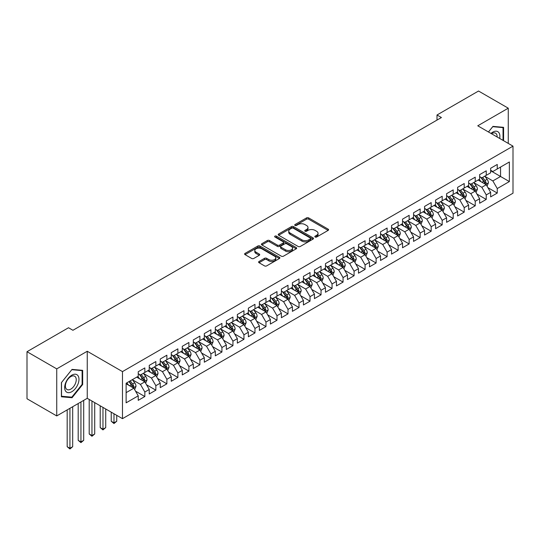 <?xml version="1.0" encoding="UTF-8"?>
<svg xmlns="http://www.w3.org/2000/svg" width="540" height="540" viewBox="0 0 540 540"><rect width="100%" height="100%" fill="white"/><g stroke="black" fill="none" stroke-linecap="round" stroke-linejoin="round"><path stroke-width="0.81" d="M315.131 237.026A1.073 0.621 0 0 0 316.643 237.026L328.131 230.391A1.525 0.884 0 0 0 328.577 229.77A1.525 0.884 0 0 0 328.131 229.142L308.671 217.91A1.525 0.884 0 0 0 306.511 217.91L295.022 224.546A1.073 0.621 0 0 0 294.712 224.978A1.073 0.621 0 0 0 295.022 225.416A1.073 0.621 0 0 0 296.534 225.416L298.019 224.559A4.894 2.821 0 0 1 304.938 224.559L306.565 225.497A4.894 2.821 0 0 1 307.996 227.489A4.894 2.821 0 0 1 306.565 229.487L305.073 230.344A1.073 0.621 0 0 0 304.763 230.782A1.073 0.621 0 0 0 305.073 231.221A1.073 0.621 0 0 0 306.592 231.221L308.077 230.364A4.894 2.821 0 0 1 314.996 230.364L316.615 231.296A4.894 2.821 0 0 1 318.047 233.294A4.894 2.821 0 0 1 316.615 235.292L315.131 236.149A1.073 0.621 0 0 0 314.813 236.588A1.073 0.621 0 0 0 315.131 237.026L315.131 236.149M259.051 261.475A1.525 0.884 0 0 0 258.606 262.096A1.525 0.884 0 0 0 259.051 262.724L264.512 265.876A1.525 0.884 0 0 0 266.672 265.876L279.43 258.512A1.525 0.884 0 0 0 279.875 257.884A1.525 0.884 0 0 0 279.43 257.263L259.969 246.024A1.525 0.884 0 0 0 257.81 246.024L245.052 253.395A1.525 0.884 0 0 0 244.607 254.016A1.525 0.884 0 0 0 245.052 254.637L251.647 258.444A1.525 0.884 0 0 0 253.807 258.444L259.268 255.299A1.525 0.884 0 0 0 259.72 254.671A1.525 0.884 0 0 0 259.268 254.05L256 252.16A4.09 2.363 0 0 1 254.799 250.493A4.09 2.363 0 0 1 257.324 248.306A4.09 2.363 0 0 1 261.785 248.819L274.59 256.216A4.09 2.363 0 0 1 275.791 257.884A4.09 2.363 0 0 1 273.267 260.064A4.09 2.363 0 0 1 268.805 259.558L266.672 258.322A1.525 0.884 0 0 0 264.512 258.322L259.051 261.475L259.051 262.724M56.734 368.874L56.734 415.928L87.244 398.318L87.244 351.263L56.734 368.874L27 351.709L68.519 327.74L72.927 330.284L441.416 117.538L437.009 114.993L437.009 120.076M87.244 351.263L122.479 371.608L513 146.144L513 193.199L122.479 418.662L122.479 371.608M508.262 143.411L508.262 108.189L477.758 125.8L513 146.144M508.262 108.189L478.528 91.024L437.009 114.993M298.127 246.463A1.525 0.884 0 0 0 300.294 246.463L313.045 239.099A1.525 0.884 0 0 0 313.497 238.478A1.525 0.884 0 0 0 313.045 237.85L293.591 226.618A1.525 0.884 0 0 0 291.431 226.618L278.674 233.982A1.525 0.884 0 0 0 278.222 234.603A1.525 0.884 0 0 0 278.674 235.231L298.127 246.463M275.373 237.256A1.073 0.621 0 0 1 276.46 237.404L296.217 248.819L283.48 256.169A1.525 0.884 0 0 1 281.32 256.169L261.866 244.937L261.866 243.689A1.525 0.884 0 0 0 261.414 244.31A1.525 0.884 0 0 0 261.866 244.937M261.866 243.689L267.32 240.536A1.525 0.884 0 0 1 269.487 240.536L277.378 245.093A1.525 0.884 0 0 0 279.538 245.093L283.156 243A1.525 0.884 0 0 0 283.608 242.379A1.525 0.884 0 0 0 283.156 241.751L274.941 237.006A1.073 0.621 0 0 1 274.631 236.574A1.073 0.621 0 0 1 275.292 236A1.073 0.621 0 0 1 276.46 236.135L296.237 247.556A1.525 0.884 0 0 1 296.69 248.177A1.525 0.884 0 0 1 296.237 248.805L296.237 247.556M490.644 170.755L500.553 176.479L500.553 167.062L509.369 161.98L497.252 168.973L497.252 164.457L490.644 168.271L490.644 172.787L486.236 175.331L486.236 170.816L479.628 174.629L479.628 179.145L475.227 181.69L475.227 177.174L468.619 180.988L468.619 185.504L464.211 188.048L464.211 183.532L457.603 187.346L457.603 191.862L453.202 194.407L453.202 189.891L446.594 193.705L446.594 198.221L442.186 200.765L442.186 196.25L435.577 200.063L435.577 204.579L431.177 207.124L431.177 202.608L424.568 206.422L424.568 210.938L420.161 213.482L420.161 208.966L413.552 212.78L413.552 217.296L409.151 219.841L409.151 215.325L402.543 219.139L402.543 223.654L398.135 226.199L398.135 221.684L391.527 225.497L391.527 230.013L387.119 232.558L387.119 228.042L380.518 231.856L380.518 236.372L376.11 238.916L376.11 234.401L369.502 238.214L369.502 242.73L365.094 245.275L365.094 240.759L358.486 244.573L358.486 249.089L354.085 251.633L354.085 247.118L347.476 250.931L347.476 255.447L343.069 257.992L343.069 253.476L336.461 257.29L336.461 261.806L332.06 264.344L332.06 259.834L325.451 263.648L325.451 268.164L321.044 270.702L321.044 266.193L314.435 270.007L314.435 274.523L310.034 277.06L310.034 272.551L303.426 276.365L303.426 280.881L299.018 283.419L299.018 278.91L292.41 282.724L292.41 287.24L288.009 289.778L288.009 285.269L281.401 289.082L281.401 293.598L276.993 296.136L276.993 291.62L270.385 295.441L270.385 299.95L265.977 302.495L265.977 297.979L259.375 301.799L259.375 306.308L254.968 308.853L254.968 304.337L248.36 308.158L248.36 312.667L243.952 315.212L243.952 310.696L237.344 314.516L237.344 319.025L232.943 321.57L232.943 317.054L226.334 320.875L226.334 325.384L221.927 327.929L221.927 323.413L215.318 327.226L215.318 331.742L210.917 334.287L210.917 329.771L204.309 333.585L204.309 338.101L199.901 340.646L199.901 336.13L193.293 339.944L193.293 344.459L188.892 347.004L188.892 342.488L182.284 346.302L182.284 350.818L177.876 353.363L177.876 348.847L171.268 352.661L171.268 357.176L166.867 359.721L166.867 355.205L160.258 359.019L160.258 363.535L155.851 366.08L155.851 361.564L149.243 365.377L149.243 369.893L144.842 372.438L144.842 367.922L138.233 371.736L138.233 376.252L126.117 383.245L126.117 402.827L138.233 395.834L133.826 388.206L126.117 383.758M509.369 161.98L509.369 181.562L497.252 188.554L492.845 180.927L484.859 176.317M487.944 187.697L497.252 193.07L497.252 188.554M497.252 193.07L490.644 196.884L490.644 192.375L486.236 194.913L481.835 187.285L473.85 182.675M476.935 194.056L486.236 199.429L486.236 194.913M486.236 199.429L479.628 203.243L479.628 198.727L475.227 201.272L470.819 193.644L462.834 189.034M465.919 200.414L475.227 205.787L475.227 201.272M475.227 205.787L468.619 209.601L468.619 205.085L464.211 207.63L459.81 200.003L451.825 195.392M454.91 206.773L464.211 212.146L464.211 207.63M464.211 212.146L457.603 215.96L457.603 211.444L453.202 213.988L448.794 206.361L440.809 201.751M443.894 213.131L453.202 218.504L453.202 213.988M453.202 218.504L446.594 222.318L446.594 217.802L442.186 220.347L437.785 212.72L429.8 208.109M432.884 219.49L442.186 224.863L442.186 220.347M442.186 224.863L435.577 228.677L435.577 224.161L431.177 226.706L426.769 219.078L418.784 214.468M421.868 225.848L431.177 231.221L431.177 226.706M431.177 231.221L424.568 235.035L424.568 230.519L420.161 233.064L415.753 225.437L407.774 220.826M410.852 232.207L420.161 237.58L420.161 233.064M420.161 237.58L413.552 241.394L413.552 236.878L409.151 239.423L404.744 231.795L396.758 227.185M399.843 238.565L409.151 243.938L409.151 239.423M409.151 243.938L402.543 247.752L402.543 243.236L398.135 245.781L393.728 238.154L385.742 233.543M388.827 244.924L398.135 250.297L398.135 245.781M398.135 250.297L391.527 254.111L391.527 249.595L387.119 252.14L382.718 244.512L374.733 239.902M377.818 251.282L387.119 256.655L387.119 252.14M387.119 256.655L380.518 260.469L380.518 255.953L376.11 258.498L371.702 250.871L363.717 246.26M366.802 257.641L376.11 263.014L376.11 258.498M376.11 263.014L369.502 266.828L369.502 262.312L365.094 264.857L360.693 257.229L352.708 252.619M355.793 263.999L365.094 269.372L365.094 264.857M365.094 269.372L358.486 273.186L358.486 268.67L354.085 271.215L349.677 263.581L341.692 258.977M344.776 270.358L354.085 275.731L354.085 271.215M354.085 275.731L347.476 279.545L347.476 275.029L343.069 277.574L338.668 269.939L330.683 265.336M333.767 276.716L343.069 282.089L343.069 277.574M343.069 282.089L336.461 285.903L336.461 281.387L332.06 283.932L327.652 276.298L319.666 271.688M322.751 283.075L332.06 288.448L332.06 283.932M332.06 288.448L325.451 292.262L325.451 287.746L321.044 290.291L316.643 282.656L308.657 278.046M311.742 289.433L321.044 294.806L321.044 290.291M321.044 294.806L314.435 298.62L314.435 294.104L310.034 296.649L305.627 289.015L297.641 284.404M300.726 295.792L310.034 301.165L310.034 296.649M310.034 301.165L303.426 304.978L303.426 300.463L299.018 303.007L294.611 295.373L286.632 290.763M289.71 302.15L299.018 307.517L299.018 303.007M299.018 307.517L292.41 311.337L292.41 306.821L288.009 309.366L283.601 301.732L275.616 297.122M278.701 308.502L288.009 313.875L288.009 309.366M288.009 313.875L281.401 317.696L281.401 313.18L276.993 315.725L272.585 308.09L264.607 303.48M267.685 314.861L276.993 320.234L276.993 315.725M276.993 320.234L270.385 324.054L270.385 319.538L265.977 322.083L261.576 314.449L253.591 309.839M256.675 321.219L265.977 326.592L265.977 322.083M265.977 326.592L259.375 330.413L259.375 325.897L254.968 328.442L250.56 320.807L242.575 316.197M245.66 327.578L254.968 332.951L254.968 328.442M254.968 332.951L248.36 336.764L248.36 332.255L243.952 334.793L239.551 327.166L231.566 322.556M234.65 333.936L243.952 339.309L243.952 334.793M243.952 339.309L237.344 343.123L237.344 338.614L232.943 341.152L228.535 333.524L220.55 328.914M223.634 340.295L232.943 345.668L232.943 341.152M232.943 345.668L226.334 349.481L226.334 344.972L221.927 347.51L217.526 339.883L209.54 335.273M212.625 346.653L221.927 352.026L221.927 347.51M221.927 352.026L215.318 355.84L215.318 351.331L210.917 353.869L206.51 346.241L198.524 341.631M201.609 353.012L210.917 358.385L210.917 353.869M210.917 358.385L204.309 362.198L204.309 357.689L199.901 360.227L195.5 352.6L187.515 347.99M190.6 359.37L199.901 364.743L199.901 360.227M199.901 364.743L193.293 368.557L193.293 364.048L188.892 366.586L184.484 358.958L176.499 354.348M179.584 365.729L188.892 371.101L188.892 366.586M188.892 371.101L182.284 374.915L182.284 370.4L177.876 372.944L173.475 365.317L165.49 360.707M168.575 372.087L177.876 377.46L177.876 372.944M177.876 377.46L171.268 381.274L171.268 376.758L166.867 379.303L162.459 371.675L154.474 367.065M157.559 378.445L166.867 383.819L166.867 379.303M166.867 383.819L160.258 387.632L160.258 383.117L155.851 385.661L151.443 378.034L143.465 373.424M146.543 384.804L155.851 390.177L155.851 385.661M155.851 390.177L149.243 393.991L149.243 389.475L144.842 392.02L140.434 384.392L132.448 379.782M135.533 391.163L144.842 396.536L144.842 392.02M144.842 396.536L138.233 400.349L138.233 395.834M138.233 373.707L140.434 374.983L144.842 372.438M126.117 392.654L133.826 388.206M149.243 367.349L151.443 368.624L155.851 366.08M140.434 384.392L144.842 381.848L136.688 377.143M149.243 389.475L144.842 381.848M160.258 360.99L162.459 362.266L166.867 359.721M151.443 378.034L155.851 375.489L147.703 370.784M160.258 383.117L155.851 375.489M171.268 354.632L173.475 355.907L177.876 353.363M162.459 371.675L166.867 369.131L158.713 364.426M171.268 376.758L166.867 369.131M182.284 348.273L184.484 349.549L188.892 347.004M173.475 365.317L177.876 362.772L169.729 358.067M182.284 370.4L177.876 362.772M193.293 341.915L195.5 343.19L199.901 340.646M184.484 358.958L188.892 356.413L180.738 351.709M193.293 364.048L188.892 356.413M204.309 335.556L206.51 336.832L210.917 334.287M195.5 352.6L199.901 350.055L191.754 345.35M204.309 357.689L199.901 350.055M215.318 329.204L217.526 330.473L221.927 327.929M206.51 346.241L210.917 343.697L202.763 338.992M215.318 351.331L210.917 343.697M226.334 322.846L228.535 324.115L232.943 321.57M217.526 339.883L221.927 337.338L213.779 332.633M226.334 344.972L221.927 337.338M237.344 316.487L239.551 317.756L243.952 315.212M228.535 333.524L232.943 330.98L224.788 326.275M237.344 338.614L232.943 330.98M248.36 310.129L250.56 311.398L254.968 308.853M239.551 327.166L243.952 324.621L235.804 319.916M248.36 332.255L243.952 324.621M259.375 303.77L261.576 305.039L265.977 302.495M250.56 320.807L254.968 318.263L246.821 313.558M259.375 325.897L254.968 318.263M270.385 297.412L272.585 298.681L276.993 296.136M261.576 314.449L265.977 311.904L257.83 307.199M270.385 319.538L265.977 311.904M281.401 291.053L283.601 292.322L288.009 289.778M272.585 308.09L276.993 305.546L268.846 300.841M281.401 313.18L276.993 305.546M292.41 284.695L294.611 285.964L299.018 283.419M283.601 301.732L288.009 299.187L279.855 294.482M292.41 306.821L288.009 299.187M303.426 278.336L305.627 279.605L310.034 277.06M294.611 295.373L299.018 292.835L290.871 288.124M303.426 300.463L299.018 292.835M314.435 271.978L316.643 273.247L321.044 270.702M305.627 289.015L310.034 286.477L301.88 281.765M314.435 294.104L310.034 286.477M325.451 265.619L327.652 266.888L332.06 264.344M316.643 282.656L321.044 280.118L312.896 275.413M325.451 287.746L321.044 280.118M336.461 259.261L338.668 260.53L343.069 257.992M327.652 276.298L332.06 273.76L323.906 269.055M336.461 281.387L332.06 273.76M347.476 252.902L349.677 254.171L354.085 251.633M338.668 269.939L343.069 267.401L334.922 262.697M347.476 275.029L343.069 267.401M358.486 246.544L360.693 247.813L365.094 245.275M349.677 263.581L354.085 261.043L345.931 256.338M358.486 268.67L354.085 261.043M369.502 240.185L371.702 241.454L376.11 238.916M360.693 257.229L365.094 254.684L356.947 249.98M369.502 262.312L365.094 254.684M380.518 233.827L382.718 235.096L387.119 232.558M371.702 250.871L376.11 248.326L367.963 243.621M380.518 255.953L376.11 248.326M391.527 227.468L393.728 228.744L398.135 226.199M382.718 244.512L387.119 241.967L378.972 237.263M391.527 249.595L387.119 241.967M402.543 221.11L404.744 222.386L409.151 219.841M393.728 238.154L398.135 235.609L389.988 230.904M402.543 243.236L398.135 235.609M413.552 214.751L415.753 216.027L420.161 213.482M404.744 231.795L409.151 229.25L400.997 224.546M413.552 236.878L409.151 229.25M424.568 208.393L426.769 209.669L431.177 207.124M415.753 225.437L420.161 222.892L412.013 218.187M424.568 230.519L420.161 222.892M435.577 202.034L437.785 203.31L442.186 200.765M426.769 219.078L431.177 216.533L423.023 211.829M435.577 224.161L431.177 216.533M446.594 195.676L448.794 196.951L453.202 194.407M437.785 212.72L442.186 210.175L434.038 205.47M446.594 217.802L442.186 210.175M457.603 189.317L459.81 190.593L464.211 188.048M448.794 206.361L453.202 203.816L445.048 199.112M457.603 211.444L453.202 203.816M468.619 182.959L470.819 184.234L475.227 181.69M459.81 200.003L464.211 197.458L456.064 192.753M468.619 205.085L464.211 197.458M479.628 176.6L481.835 177.876L486.236 175.331M470.819 193.644L475.227 191.099L467.073 186.394M479.628 198.727L475.227 191.099M490.644 170.242L492.845 171.518L497.252 168.973M481.835 187.285L486.236 184.741L478.089 180.036M490.644 192.375L486.236 184.741M27 351.709L27 398.763L56.734 415.928M87.244 398.318L122.479 418.662M492.845 180.927L500.553 176.479L509.369 181.562M503.584 140.711L503.584 127.332L492.959 126.38L488.457 131.976M82.667 384.514L82.667 370.346L72.043 369.394L61.418 382.617L61.418 396.785L72.043 397.737L82.667 384.514L82.121 384.197M315.556 237.175L316.615 236.567A4.894 2.821 0 0 0 318.047 234.569L318.047 233.294M307.996 227.489L307.996 228.764A4.894 2.821 0 0 1 306.565 230.762L305.505 231.37M328.111 230.404L308.671 219.186A1.525 0.884 0 0 0 306.511 219.186L295.447 225.565M313.025 239.112L293.591 227.887A1.525 0.884 0 0 0 291.431 227.887L278.694 235.244M310.345 238.91A1.073 0.621 0 0 0 310.662 238.478A1.073 0.621 0 0 0 310.345 238.039L293.267 228.177A1.073 0.621 0 0 0 291.755 228.177L290.183 229.082A4.894 2.821 0 0 0 288.752 231.079A4.894 2.821 0 0 0 290.183 233.078L301.86 239.821A4.894 2.821 0 0 0 308.779 239.821L310.345 238.91L310.345 240.185A1.073 0.621 0 0 0 310.662 239.747L310.662 238.478M288.752 231.079L288.752 232.349A4.894 2.821 0 0 0 290.183 234.347L290.183 233.078M310.345 240.185L308.779 241.09A4.894 2.821 0 0 1 301.86 241.09L290.183 234.347M261.887 244.944L267.32 241.805L267.32 240.536M283.608 242.379L283.608 243.648A1.525 0.884 0 0 1 283.156 244.269L279.538 246.362A1.525 0.884 0 0 1 277.378 246.362L269.487 241.805A1.525 0.884 0 0 0 267.32 241.805M285.566 249.818A4.09 2.363 0 0 0 290.021 250.331A4.09 2.363 0 0 0 292.545 248.15A4.09 2.363 0 0 0 291.35 246.483L286.834 243.871A1.525 0.884 0 0 0 284.675 243.871L281.05 245.963A1.525 0.884 0 0 0 280.604 246.591A1.525 0.884 0 0 0 281.05 247.212L285.566 249.818L285.566 251.093A4.09 2.363 0 0 0 290.021 251.6A4.09 2.363 0 0 0 292.545 249.419L292.545 248.15M280.604 246.591L280.604 247.86A1.525 0.884 0 0 0 281.05 248.488L281.05 247.212M285.566 251.093L281.05 248.488M275.791 257.884L275.791 259.16A4.09 2.363 0 0 1 273.267 261.34A4.09 2.363 0 0 1 268.805 260.827L266.672 259.591A1.525 0.884 0 0 0 264.512 259.591L259.072 262.737M254.799 250.493L254.799 251.762A4.09 2.363 0 0 0 256 253.429L256 252.16M259.247 255.305L256 253.429M279.43 257.263L279.43 258.512L259.969 247.3A1.525 0.884 0 0 0 257.81 247.3L245.072 254.651L245.052 253.395M70.922 397.089L72.043 397.737M487.053 186.151L488.417 182.824A4.124 2.383 -120 0 0 487.1 179.307L484.765 176.182M481.032 181.737L479.257 179.361M485.46 184.295L486.189 182.999A4.124 2.383 -120 0 0 485.008 180.515L482.672 177.39M481.336 177.586L484.225 181.447A2.099 1.215 60 0 1 484.603 182.081L486.189 182.999M480.607 177.167L483.685 181.278A4.124 2.383 60 0 1 484.866 183.762L484.954 183.998M476.044 192.51L477.407 189.182A4.124 2.383 -120 0 0 476.091 185.666L473.749 182.54M470.023 188.096L468.241 185.72M474.451 190.654L475.18 189.358A4.124 2.383 -120 0 0 473.999 186.874L471.656 183.749M470.32 183.944L473.209 187.805A2.099 1.215 60 0 1 473.594 188.44L475.18 189.358M469.598 183.526L472.675 187.637A4.124 2.383 60 0 1 473.857 190.121L473.938 190.357M465.028 198.869L466.391 195.541A4.124 2.383 -120 0 0 465.075 192.024L462.74 188.899M459.007 194.454L457.232 192.078M463.435 197.012L464.164 195.716A4.124 2.383 -120 0 0 462.983 193.232L460.647 190.107M459.311 190.303L462.2 194.157A2.099 1.215 60 0 1 462.577 194.798L464.164 195.716M458.582 189.884L461.66 193.995A4.124 2.383 60 0 1 462.841 196.479L462.929 196.715M499.675 138.456A10.125 5.846 120 0 0 498.933 132.712A10.125 5.846 120 0 0 490.975 133.427M497.144 136.991A7.668 4.428 120 0 0 496.429 134.008A7.668 4.428 120 0 0 495.565 133.205A7.668 4.428 120 0 0 491.495 133.731M492.716 126.684L503.03 127.616L503.03 140.393M502.349 127.224L503.03 127.616M488.477 131.989L492.737 126.698M65.624 391.149A10.125 5.846 120 0 0 75.404 388.53A10.125 5.846 120 0 0 78.023 375.725A10.125 5.846 120 0 0 68.243 378.344A10.125 5.846 120 0 0 65.624 391.149M66.123 388.699A7.668 4.428 120 0 0 66.987 389.495A7.668 4.428 120 0 0 74.115 385.918A7.668 4.428 120 0 0 75.512 377.021A7.668 4.428 120 0 0 74.648 376.218A7.668 4.428 120 0 0 67.52 379.796A7.668 4.428 120 0 0 66.123 388.699M71.82 369.704L82.121 370.629L82.121 384.358L71.82 397.163L61.526 396.245L61.526 382.516L71.8 369.698M81.439 370.231L82.121 370.629M454.012 205.227L455.382 201.899A4.124 2.383 -120 0 0 454.066 198.382L451.724 195.257M447.998 200.812L446.216 198.437M452.419 203.371L453.155 202.075A4.124 2.383 -120 0 0 451.973 199.591L449.631 196.466M448.295 196.661L451.183 200.516A2.099 1.215 60 0 1 451.568 201.157L453.155 202.075M447.572 196.243L450.65 200.353A4.124 2.383 60 0 1 451.832 202.838L451.913 203.074M443.002 211.585L444.366 208.251A4.124 2.383 -120 0 0 443.05 204.741L440.708 201.616M436.982 207.171L435.206 204.795M441.41 209.722L442.139 208.433A4.124 2.383 -120 0 0 440.957 205.949L438.615 202.824M437.285 203.02L440.174 206.874A2.099 1.215 60 0 1 440.552 207.515L442.139 208.433M436.556 202.601L439.634 206.712A4.124 2.383 60 0 1 440.815 209.196L440.903 209.432M431.987 217.944L433.357 214.61A4.124 2.383 -120 0 0 432.034 211.1L429.698 207.974M425.972 213.529L424.19 211.154M430.394 216.081L431.129 214.792A4.124 2.383 -120 0 0 429.941 212.308L427.606 209.183M426.269 209.378L429.158 213.232A2.099 1.215 60 0 1 429.543 213.874L431.129 214.792M425.547 208.96L428.625 213.071A4.124 2.383 60 0 1 429.806 215.554L429.887 215.791M420.977 224.303L422.341 220.968A4.124 2.383 -120 0 0 421.025 217.458L418.682 214.333M414.956 219.888L413.181 217.512M419.384 222.44L420.113 221.144A4.124 2.383 -120 0 0 418.932 218.666L416.59 215.541M415.26 215.737L418.149 219.591A2.099 1.215 60 0 1 418.527 220.232L420.113 221.144M414.531 215.318L417.609 219.429A4.124 2.383 60 0 1 418.79 221.913L418.878 222.149M409.961 230.661L411.332 227.327A4.124 2.383 -120 0 0 410.009 223.816L407.673 220.691M403.94 226.247L402.165 223.871M408.368 228.798L409.097 227.502A4.124 2.383 -120 0 0 407.916 225.025L405.581 221.9M404.244 222.095L407.133 225.95A2.099 1.215 60 0 1 407.518 226.591L409.097 227.502M403.515 221.677L406.6 225.788A4.124 2.383 60 0 1 407.781 228.265L407.862 228.508M398.952 237.019L400.315 233.685A4.124 2.383 -120 0 0 398.999 230.175L396.657 227.05M392.931 232.605L391.149 230.229M397.359 235.157L398.088 233.861A4.124 2.383 -120 0 0 396.907 231.383L394.565 228.258M393.228 228.454L396.124 232.308A2.099 1.215 60 0 1 396.502 232.949L398.088 233.861M392.506 228.035L395.584 232.146A4.124 2.383 60 0 1 396.765 234.623L396.846 234.866M387.936 243.378L389.3 240.044A4.124 2.383 -120 0 0 387.983 236.534L385.648 233.408M381.915 238.964L380.14 236.588M386.343 241.515L387.072 240.219A4.124 2.383 -120 0 0 385.891 237.742L383.555 234.617M382.219 234.812L385.108 238.667A2.099 1.215 60 0 1 385.493 239.308L387.072 240.219M381.49 234.394L384.575 238.505A4.124 2.383 60 0 1 385.756 240.982L385.837 241.225M376.927 249.737L378.29 246.402A4.124 2.383 -120 0 0 376.974 242.892L374.632 239.767M370.906 245.322L369.124 242.946M375.334 247.874L376.063 246.578A4.124 2.383 -120 0 0 374.882 244.1L372.539 240.975M371.203 241.171L374.092 245.025A2.099 1.215 60 0 1 374.476 245.666L376.063 246.578M370.481 240.752L373.558 244.863A4.124 2.383 60 0 1 374.74 247.34L374.821 247.583M365.911 256.095L367.274 252.761A4.124 2.383 -120 0 0 365.958 249.251L363.623 246.125M359.89 251.681L358.115 249.304M364.318 254.232L365.047 252.936A4.124 2.383 -120 0 0 363.865 250.459L361.53 247.334M360.194 247.529L363.082 251.384A2.099 1.215 60 0 1 363.461 252.025L365.047 252.936M359.464 247.111L362.543 251.222A4.124 2.383 60 0 1 363.724 253.699L363.812 253.942M354.901 262.454L356.265 259.119A4.124 2.383 -120 0 0 354.949 255.609L352.607 252.484M348.881 258.039L347.099 255.663M353.308 260.591L354.038 259.295A4.124 2.383 -120 0 0 352.856 256.81L350.514 253.692M349.178 253.888L352.067 257.742A2.099 1.215 60 0 1 352.451 258.383L354.038 259.295M348.455 253.469L351.533 257.58A4.124 2.383 60 0 1 352.714 260.057L352.796 260.3M343.886 268.812L345.249 265.478A4.124 2.383 -120 0 0 343.933 261.961L341.597 258.842M337.865 264.391L336.089 262.022M342.293 266.949L343.022 265.653A4.124 2.383 -120 0 0 341.84 263.169L339.505 260.05M338.168 260.246L341.057 264.101A2.099 1.215 60 0 1 341.435 264.742L343.022 265.653M337.439 259.828L340.517 263.932A4.124 2.383 60 0 1 341.699 266.416L341.786 266.659M332.87 275.171L334.24 271.836A4.124 2.383 -120 0 0 332.924 268.319L330.581 265.201M326.855 270.749L325.073 268.38M331.283 273.308L332.012 272.012A4.124 2.383 -120 0 0 330.831 269.528L328.489 266.409M327.152 266.605L330.041 270.459A2.099 1.215 60 0 1 330.426 271.1L332.012 272.012M326.43 266.18L329.508 270.29A4.124 2.383 60 0 1 330.689 272.774L330.77 273.017M321.86 281.529L323.224 278.195A4.124 2.383 -120 0 0 321.908 274.678L319.565 271.559M315.839 277.108L314.064 274.738M320.267 279.666L320.996 278.37A4.124 2.383 -120 0 0 319.815 275.886L317.473 272.768M316.143 272.963L319.032 276.818A2.099 1.215 60 0 1 319.41 277.459L320.996 278.37M315.414 272.538L318.492 276.649A4.124 2.383 60 0 1 319.673 279.133L319.761 279.376M310.844 287.888L312.215 284.553A4.124 2.383 -120 0 0 310.898 281.036L308.556 277.918M304.83 283.466L303.048 281.097M309.251 286.025L309.987 284.728A4.124 2.383 -120 0 0 308.806 282.245L306.464 279.126M305.127 279.322L308.016 283.176A2.099 1.215 60 0 1 308.401 283.817L309.987 284.728M304.405 278.897L307.483 283.007A4.124 2.383 60 0 1 308.664 285.491L308.745 285.734M299.835 294.246L301.199 290.912A4.124 2.383 -120 0 0 299.882 287.395L297.54 284.276M293.814 289.825L292.039 287.456M298.242 292.383L298.971 291.087A4.124 2.383 -120 0 0 297.79 288.603L295.447 285.485M294.118 285.674L297.007 289.535A2.099 1.215 60 0 1 297.385 290.176L298.971 291.087M293.389 285.255L296.467 289.366A4.124 2.383 60 0 1 297.648 291.85L297.736 292.093M288.819 300.605L290.189 297.27A4.124 2.383 -120 0 0 288.866 293.753L286.531 290.635M282.805 296.183L281.023 293.814M287.226 298.742L287.955 297.446A4.124 2.383 -120 0 0 286.774 294.962L284.438 291.843M283.102 292.032L285.991 295.893A2.099 1.215 60 0 1 286.375 296.528L287.955 297.446M282.373 291.613L285.457 295.724A4.124 2.383 60 0 1 286.639 298.208L286.72 298.445M277.81 306.963L279.173 303.629A4.124 2.383 -120 0 0 277.857 300.112L275.515 296.993M271.789 302.542L270.014 300.173M276.217 305.1L276.946 303.804A4.124 2.383 -120 0 0 275.765 301.32L273.422 298.202M272.086 298.391L274.982 302.252A2.099 1.215 60 0 1 275.36 302.886L276.946 303.804M271.363 297.972L274.442 302.083A4.124 2.383 60 0 1 275.623 304.567L275.704 304.803M266.794 313.322L268.157 309.987A4.124 2.383 -120 0 0 266.841 306.47L264.506 303.352M260.773 308.9L258.998 306.531M265.201 311.459L265.93 310.163A4.124 2.383 -120 0 0 264.749 307.679L262.413 304.56M261.077 304.749L263.966 308.61A2.099 1.215 60 0 1 264.35 309.245L265.93 310.163M260.348 304.331L263.432 308.441A4.124 2.383 60 0 1 264.613 310.925L264.695 311.162M255.785 319.673L257.148 316.346A4.124 2.383 -120 0 0 255.832 312.829L253.49 309.71M249.763 315.259L247.982 312.883M254.192 317.817L254.921 316.521A4.124 2.383 -120 0 0 253.739 314.037L251.397 310.912M250.06 311.108L252.95 314.969A2.099 1.215 60 0 1 253.334 315.603L254.921 316.521M249.338 310.689L252.416 314.8A4.124 2.383 60 0 1 253.597 317.284L253.679 317.52M244.769 326.032L246.132 322.704A4.124 2.383 -120 0 0 244.816 319.187L242.48 316.062M238.748 321.617L236.972 319.241M243.175 324.175L243.905 322.88A4.124 2.383 -120 0 0 242.723 320.396L240.388 317.27M239.051 317.466L241.94 321.327A2.099 1.215 60 0 1 242.325 321.962L243.905 322.88M238.322 317.048L241.4 321.158A4.124 2.383 60 0 1 242.582 323.642L242.669 323.879M233.759 332.39L235.123 329.062A4.124 2.383 -120 0 0 233.806 325.546L231.464 322.421M227.738 327.976L225.956 325.6M232.166 330.534L232.895 329.238A4.124 2.383 -120 0 0 231.714 326.754L229.372 323.629M228.035 323.825L230.924 327.685A2.099 1.215 60 0 1 231.309 328.32L232.895 329.238M227.313 323.406L230.391 327.517A4.124 2.383 60 0 1 231.572 330.001L231.653 330.237M222.743 338.749L224.107 335.421A4.124 2.383 -120 0 0 222.791 331.904L220.455 328.779M216.722 334.334L214.947 331.958M221.15 336.893L221.879 335.597A4.124 2.383 -120 0 0 220.698 333.113L218.363 329.987M217.026 330.183L219.915 334.044A2.099 1.215 60 0 1 220.293 334.679L221.879 335.597M216.297 329.765L219.375 333.875A4.124 2.383 60 0 1 220.556 336.359L220.644 336.596M211.734 345.107L213.097 341.779A4.124 2.383 -120 0 0 211.781 338.263L209.439 335.138M205.713 340.693L203.931 338.317M210.141 343.251L210.87 341.955A4.124 2.383 -120 0 0 209.689 339.471L207.347 336.346M206.01 336.541L208.899 340.403A2.099 1.215 60 0 1 209.284 341.037L210.87 341.955M205.288 336.123L208.366 340.234A4.124 2.383 60 0 1 209.547 342.718L209.628 342.954M200.718 351.466L202.082 348.138A4.124 2.383 -120 0 0 200.765 344.621L198.423 341.496M194.697 347.051L192.922 344.675M199.125 349.61L199.854 348.314A4.124 2.383 -120 0 0 198.673 345.83L196.331 342.704M195.001 342.9L197.89 346.761A2.099 1.215 60 0 1 198.268 347.396L199.854 348.314M194.272 342.482L197.35 346.592A4.124 2.383 60 0 1 198.531 349.076L198.619 349.312M189.702 357.824L191.072 354.496A4.124 2.383 -120 0 0 189.756 350.98L187.414 347.855M183.688 353.41L181.906 351.034M188.109 355.968L188.845 354.672A4.124 2.383 -120 0 0 187.663 352.188L185.321 349.063M183.985 349.258L186.874 353.12A2.099 1.215 60 0 1 187.259 353.754L188.845 354.672M183.263 348.84L186.341 352.951A4.124 2.383 60 0 1 187.522 355.435L187.603 355.671M178.693 364.183L180.056 360.855A4.124 2.383 -120 0 0 178.74 357.338L176.398 354.213M172.672 359.768L170.897 357.392M177.1 362.327L177.829 361.031A4.124 2.383 -120 0 0 176.648 358.546L174.305 355.421M172.976 355.617L175.865 359.478A2.099 1.215 60 0 1 176.243 360.113L177.829 361.031M172.247 355.199L175.325 359.309A4.124 2.383 60 0 1 176.506 361.793L176.594 362.03M113.981 413.755L113.981 422.847L116.735 421.254L116.735 415.341M116.735 421.254L113.981 423.549L111.227 421.254L111.227 412.162M111.227 421.254L113.981 422.847L113.981 423.549M167.677 370.541L169.047 367.214A4.124 2.383 -120 0 0 167.724 363.697L165.389 360.572M161.663 366.127L159.881 363.751M166.084 368.685L166.813 367.389A4.124 2.383 -120 0 0 165.632 364.905L163.296 361.78M161.96 361.976L164.849 365.83A2.099 1.215 60 0 1 165.233 366.471L166.813 367.389M161.231 361.557L164.315 365.668A4.124 2.383 60 0 1 165.497 368.152L165.578 368.388M102.965 407.396L102.965 429.206L105.719 427.613L105.719 408.983M105.719 427.613L102.965 429.908L100.211 427.613L100.211 405.803M100.211 427.613L102.965 429.206L102.965 429.908M156.668 376.9L158.031 373.572A4.124 2.383 -120 0 0 156.715 370.055L154.373 366.93M150.647 372.485L148.871 370.109M155.075 375.044L155.804 373.748A4.124 2.383 -120 0 0 154.622 371.264L152.28 368.138M150.944 368.334L153.839 372.188A2.099 1.215 60 0 1 154.217 372.83L155.804 373.748M150.221 367.916L153.299 372.026A4.124 2.383 60 0 1 154.481 374.51L154.568 374.746M91.955 401.038L91.955 435.564L94.709 433.971L94.709 402.624M94.709 433.971L91.955 436.266L89.201 433.971L89.201 399.445M89.201 433.971L91.955 435.564L91.955 436.266M145.651 383.258L147.015 379.924A4.124 2.383 -120 0 0 145.699 376.414L143.363 373.288M139.631 378.844L137.855 376.468M144.059 381.395L144.788 380.106A4.124 2.383 -120 0 0 143.606 377.622L141.271 374.497M139.934 374.693L142.823 378.547A2.099 1.215 60 0 1 143.208 379.188L144.788 380.106M139.205 374.274L142.29 378.385A4.124 2.383 60 0 1 143.471 380.869L143.552 381.105M80.939 401.956L80.939 441.923L83.693 440.33L83.693 400.363M83.693 440.33L80.939 442.618L78.185 440.33L78.185 403.542M78.185 440.33L80.939 441.923L80.939 442.618M134.642 389.617L136.006 386.282A4.124 2.383 -120 0 0 134.69 382.772L132.347 379.647M128.621 385.202L126.839 382.826M133.049 387.754L133.778 386.464A4.124 2.383 -120 0 0 132.597 383.981L130.255 380.855M129.222 381.456L131.807 384.905A2.099 1.215 60 0 1 132.192 385.546L133.778 386.464M128.932 381.618L131.274 384.743A4.124 2.383 60 0 1 132.455 387.227L132.536 387.464M69.93 408.308L69.93 448.281L72.684 446.688L72.684 406.721M72.684 446.688L69.93 448.976L67.176 446.688L67.176 409.901M67.176 446.688L69.93 448.281L69.93 448.976M316.615 236.567L316.615 235.292M305.073 231.221L305.073 230.344M306.565 230.762L306.565 229.487M295.022 225.416L295.022 224.546M306.511 219.186L306.511 217.91M308.671 219.186L308.671 217.91M328.131 230.391L328.131 229.142M278.674 235.231L278.674 233.982M291.431 227.887L291.431 226.618M293.591 227.887L293.591 226.618M313.045 239.099L313.045 237.85M301.86 241.09L301.86 239.821M308.779 241.09L308.779 239.821M269.487 241.805L269.487 240.536M277.378 246.362L277.378 245.093M279.538 246.362L279.538 245.093M283.156 244.269L283.156 243M276.46 237.404L276.46 236.135M264.512 259.591L264.512 258.322M266.672 259.591L266.672 258.322M268.805 260.827L268.805 259.558M259.268 255.299L259.268 254.05M257.81 247.3L257.81 246.024M259.969 247.3L259.969 246.024M485.723 184.444L488.389 182.898M485.008 180.515L487.1 179.307M481.964 182.27L483.685 181.278M474.707 190.802L477.38 189.257M473.999 186.874L476.091 185.666M470.948 188.629L472.675 187.637M463.698 197.161L466.364 195.615M462.983 193.232L465.075 192.024M459.938 194.987L461.66 193.995M452.682 203.519L455.355 201.974M451.973 199.591L454.066 198.382M448.922 201.346L450.65 200.353M441.673 209.878L444.339 208.332M440.957 205.949L443.05 204.741M437.913 207.704L439.634 206.712M430.657 216.236L433.33 214.691M429.941 212.308L432.034 211.1M426.897 214.063L428.625 213.071M419.641 222.595L422.314 221.049M418.932 218.666L421.025 217.458M415.888 220.421L417.609 219.429M408.632 228.953L411.305 227.407M407.916 225.025L410.009 223.816M404.872 226.78L406.6 225.788M397.615 235.312L400.288 233.766M396.907 231.383L398.999 230.175M393.863 233.138L395.584 232.146M386.606 241.67L389.273 240.125M385.891 237.742L387.983 236.534M382.846 239.497L384.575 238.505M375.59 248.029L378.263 246.483M374.882 244.1L376.974 242.892M371.837 245.855L373.558 244.863M364.581 254.381L367.247 252.841M363.865 250.459L365.958 249.251M360.821 252.214L362.543 251.222M353.565 260.739L356.238 259.2M352.856 256.81L354.949 255.609M349.805 258.572L351.533 257.58M342.556 267.098L345.222 265.559M341.84 263.169L343.933 261.961M338.796 264.931L340.517 263.932M331.54 273.456L334.213 271.917M330.831 269.528L332.924 268.319M327.78 271.289L329.508 270.29M320.531 279.815L323.197 278.276M319.815 275.886L321.908 274.678M316.771 277.648L318.492 276.649M309.515 286.173L312.188 284.634M308.806 282.245L310.898 281.036M305.755 284.006L307.483 283.007M298.499 292.531L301.172 290.993M297.79 288.603L299.882 287.395M294.746 290.365L296.467 289.366M287.489 298.89L290.162 297.351M286.774 294.962L288.866 293.753M283.73 296.723L285.457 295.724M276.473 305.249L279.146 303.709M275.765 301.32L277.857 300.112M272.72 303.082L274.442 302.083M265.464 311.607L268.13 310.068M264.749 307.679L266.841 306.47M261.704 309.44L263.432 308.441M254.448 317.966L257.121 316.426M253.739 314.037L255.832 312.829M250.695 315.799L252.416 314.8M243.439 324.324L246.105 322.785M242.723 320.396L244.816 319.187M239.679 322.157L241.4 321.158M232.423 330.683L235.096 329.144M231.714 326.754L233.806 325.546M228.663 328.516L230.391 327.517M221.413 337.041L224.08 335.502M220.698 333.113L222.791 331.904M217.654 334.874L219.375 333.875M210.398 343.4L213.071 341.861M209.689 339.471L211.781 338.263M206.638 341.233L208.366 340.234M199.388 349.758L202.054 348.212M198.673 345.83L200.765 344.621M195.629 347.585L197.35 346.592M188.372 356.117L191.045 354.571M187.663 352.188L189.756 350.98M184.613 353.943L186.341 352.951M177.356 362.475L180.029 360.929M176.648 358.546L178.74 357.338M173.603 360.302L175.325 359.309M166.347 368.834L169.02 367.288M165.632 364.905L167.724 363.697M162.587 366.66L164.315 365.668M155.331 375.192L158.004 373.646M154.622 371.264L156.715 370.055M151.578 373.019L153.299 372.026M144.322 381.55L146.988 380.005M143.606 377.622L145.699 376.414M140.562 379.377L142.29 378.385M133.306 387.909L135.979 386.363M132.597 383.981L134.69 382.772M129.553 385.736L131.274 384.743"/></g></svg>
